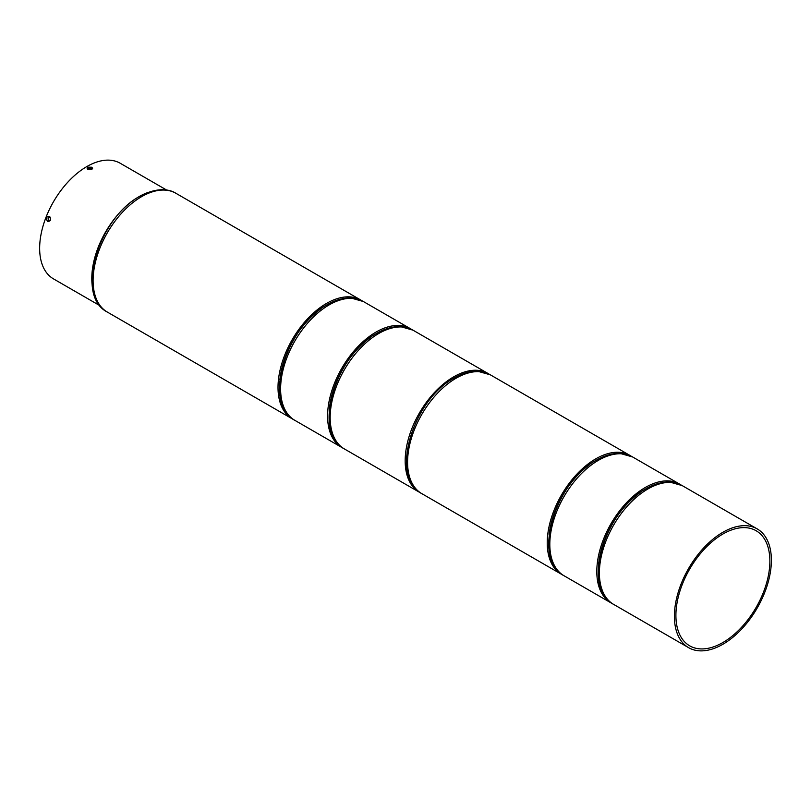 <?xml version="1.0" encoding="UTF-8"?>
<svg xmlns="http://www.w3.org/2000/svg" width="811" height="811" viewBox="0 0 811 811"><rect width="100%" height="100%" fill="white"/><g stroke="black" fill="none" stroke-linecap="round" stroke-linejoin="round"><path stroke-width="1.22" d="M47.596 221.464C45.609 218.25 46.278 216.547 49.583 216.344C51.488 219.548 50.829 221.261 47.596 221.464M92.677 288.371A66.755 38.543 -60 0 1 138.995 196.667A66.755 38.543 -60 0 1 148.058 192.45M91.795 169.418L87.923 169.469L87.122 168.323L87.923 167.178L91.795 167.228L92.606 168.323L91.795 169.418M166.671 190.068L120.221 163.254A66.755 38.543 120 0 0 86.848 166.559A66.755 38.543 120 0 0 43.236 225.377A66.755 38.543 120 0 0 53.465 278.862L99.915 305.686M92.454 168.82L87.923 168.171L87.253 168.82M49.887 217.49C47.991 217.612 47.606 218.595 48.741 220.45C50.606 220.328 50.992 219.335 49.887 217.49M293.501 419.51A68.58 39.597 -60 0 1 292.213 418.821A68.58 39.597 -60 0 1 281.701 363.865A68.58 39.597 -60 0 1 326.509 303.436A68.58 39.597 -60 0 1 360.794 300.04A68.58 39.597 -60 0 1 362.03 300.8M279.896 379.497A66.441 38.36 -60 0 1 320.588 309.021M343.073 448.128A68.58 39.597 -60 0 1 341.786 447.439A68.58 39.597 -60 0 1 331.273 392.483A68.58 39.597 -60 0 1 376.081 332.054A68.58 39.597 -60 0 1 410.366 328.658A68.58 39.597 -60 0 1 411.603 329.418M329.469 408.126A66.441 38.36 -60 0 1 370.161 337.64M420.564 492.875A68.58 39.597 -60 0 1 419.378 492.236A68.58 39.597 -60 0 1 408.866 437.281A68.58 39.597 -60 0 1 453.663 376.851A68.58 39.597 -60 0 1 487.958 373.445A68.58 39.597 -60 0 1 489.104 374.155M562.722 574.938A68.58 39.597 -60 0 1 561.435 574.249A68.58 39.597 -60 0 1 550.922 519.304A68.58 39.597 -60 0 1 595.73 458.864A68.58 39.597 -60 0 1 630.015 455.468A68.58 39.597 -60 0 1 631.252 456.238M549.118 534.936A66.441 38.36 -60 0 1 589.81 464.46M612.295 603.556A68.58 39.597 -60 0 1 611.007 602.877A68.58 39.597 -60 0 1 596.805 571.481A68.58 39.597 -60 0 1 626.741 502.465A68.58 39.597 -60 0 1 679.588 484.086A68.58 39.597 -60 0 1 680.824 484.856M598.69 563.554A66.441 38.36 -60 0 1 639.382 493.078M722.885 644.269A68.58 39.597 -60 0 1 688.6 647.665A68.58 39.597 -60 0 1 678.087 592.709A68.58 39.597 -60 0 1 722.885 532.28A68.58 39.597 -60 0 1 757.18 528.884A68.58 39.597 -60 0 1 767.693 583.839A68.58 39.597 -60 0 1 722.885 644.269M769.872 561.151A66.441 38.36 -60 0 1 740.869 628.018A66.441 38.36 -60 0 1 689.664 645.82A66.441 38.36 -60 0 1 675.908 615.407A66.441 38.36 -60 0 1 704.911 548.53A66.441 38.36 -60 0 1 756.116 530.729A66.441 38.36 -60 0 1 769.872 561.151M143.456 195.633A68.58 39.597 -60 0 1 175.875 193.271C169.965 189.429 158.155 186.956 141.509 195.431C99.773 215.523 73.852 295.163 107.295 312.053A68.58 39.597 -60 0 1 96.783 257.097A68.58 39.597 -60 0 1 141.59 196.667A68.58 39.597 -60 0 1 143.456 195.633M329.094 304.926A68.58 39.597 -60 0 1 363.379 301.53L350.92 298.002C343.256 297.749 335.328 299.999 327.137 304.733C286.222 326.296 262.034 403.706 294.798 420.311A68.58 39.597 -60 0 1 284.296 365.355A68.58 39.597 -60 0 1 329.094 304.926M378.666 333.544A68.58 39.597 -60 0 1 412.951 330.148L400.492 326.62C392.828 326.377 384.901 328.617 376.709 333.351C335.795 354.924 311.606 432.324 344.371 448.929A68.58 39.597 -60 0 1 333.858 393.974A68.58 39.597 -60 0 1 378.666 333.544M456.066 378.23A68.58 39.597 -60 0 1 490.361 374.834L477.892 371.316C470.228 371.063 462.3 373.303 454.109 378.038C413.204 399.61 389.006 477.02 421.781 493.625A68.58 39.597 -60 0 1 411.268 438.67A68.58 39.597 -60 0 1 456.066 378.23M598.315 460.364A68.58 39.597 -60 0 1 632.6 456.958L620.141 453.44C612.477 453.187 604.55 455.427 596.359 460.161C555.444 481.734 531.256 559.144 564.03 575.749A68.58 39.597 -60 0 1 549.817 544.353A68.58 39.597 -60 0 1 598.315 460.364M647.888 488.982A68.58 39.597 -60 0 1 682.173 485.586L669.714 482.058C662.05 481.805 654.122 484.045 645.931 488.78C605.016 510.352 580.828 587.762 613.592 604.367A68.58 39.597 -60 0 1 603.08 549.412A68.58 39.597 -60 0 1 647.888 488.982M292.213 418.821L107.295 312.053M360.794 300.04L175.875 193.271M341.786 447.439L294.798 420.311M410.366 328.658L363.379 301.53M419.378 492.236L344.371 448.929M487.958 373.445L412.951 330.148M561.435 574.249L421.781 493.625M630.015 455.468L490.361 374.834M679.588 484.086L632.6 456.958M611.007 602.877L564.03 575.749M688.6 647.665L613.592 604.367M757.18 528.884L682.173 485.586"/></g></svg>
